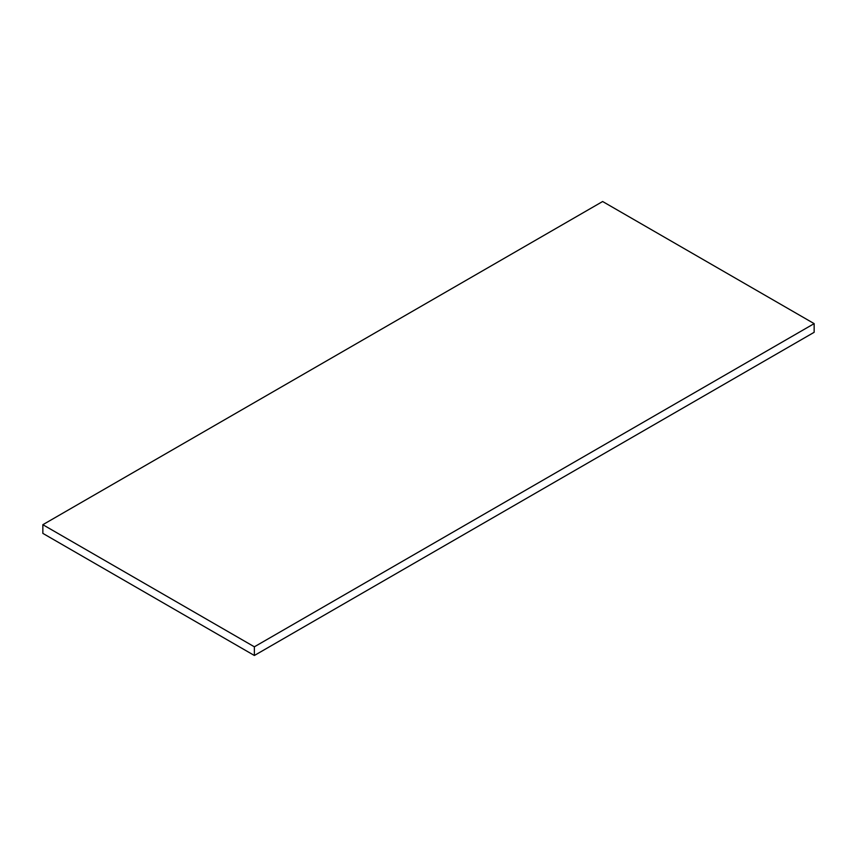 <?xml version="1.0" encoding="UTF-8"?>
<svg xmlns="http://www.w3.org/2000/svg" width="857" height="857" viewBox="0 0 857 857"><rect width="100%" height="100%" fill="white"/><g stroke="black" fill="none" stroke-linecap="round" stroke-linejoin="round"><path stroke-width="1.29" d="M254.368 655.487L814.15 332.302L814.15 323.625L254.368 646.81L42.85 524.698L42.85 533.375L254.368 655.487L254.368 646.81M42.85 524.698L602.632 201.513L814.15 323.625"/></g></svg>
